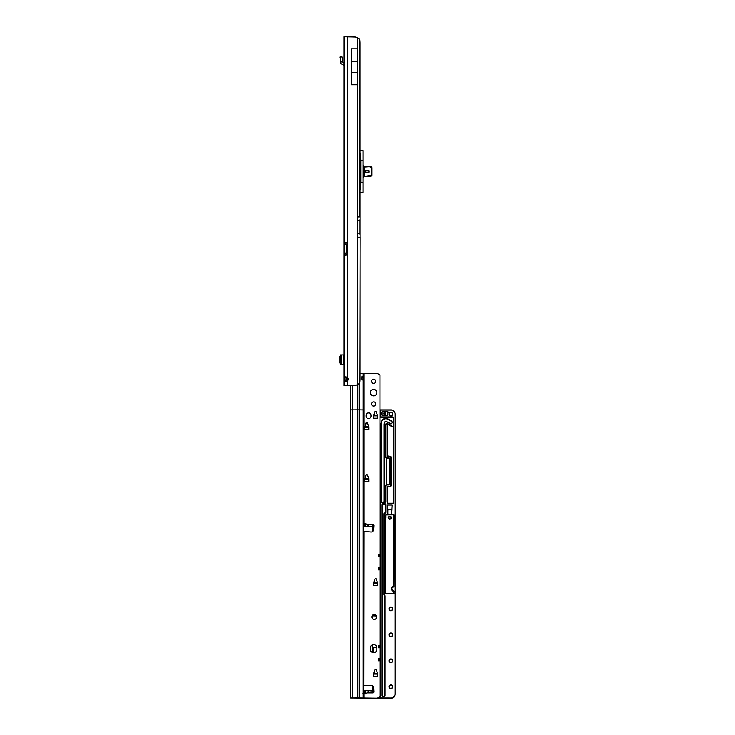 <?xml version="1.0" encoding="UTF-8"?>
<svg xmlns="http://www.w3.org/2000/svg" width="735" height="735" viewBox="0 0 735 735"><rect width="100%" height="100%" fill="white"/><g stroke="black" fill="none" stroke-linecap="round" stroke-linejoin="round"><path stroke-width="1.1" d="M346.176 376.945L346.029 380.721L344.035 380.721L345.119 381.649L347.655 380.776A2.435 2.435 0 0 0 347.655 377.652L345.119 376.779L344.035 377.698L344.035 385.7L344.035 381.447M346.029 377.698L344.035 377.698L344.035 36.75L355.492 37.026A8.113 8.113 0 0 1 357.44 37.834L359.81 39.13A8.113 1.13 90 0 1 360.104 42.768L360.104 379.692A8.113 1.13 90 0 1 359.81 383.321L357.44 384.625A8.113 8.113 0 0 1 355.492 385.425L344.035 385.7M346.029 242.477L346.029 244.424L344.035 244.424L344.035 253.501L346.029 253.501L346.029 255.449M346.176 244.902A1.213 0.864 90 0 1 346.148 244.902L344.743 244.902L344.743 253.024A1.213 0.864 90 0 1 344.77 253.024L346.148 253.024A1.213 0.864 90 0 1 346.176 253.024M345.992 255.458L344.035 255.458L347.655 254.641L347.655 253.024M344.035 242.467L345.992 242.467L344.035 242.467M346.029 244.424L346.148 244.902M344.035 244.424L344.743 244.902A1.213 0.864 90 0 1 344.743 244.902L347.719 244.902M346.148 253.024L346.029 253.501M346.47 244.902L346.47 253.024L344.035 253.501M346.47 253.024L347.719 253.024M347.655 244.902L347.655 243.285L345.992 242.467M346.029 380.721L346.176 381.474M347.655 36.75L347.655 243.285A1.213 1.213 0 0 1 347.719 243.689L347.719 254.237A1.213 1.213 0 0 1 347.655 254.641L347.655 385.7M351.302 48.804L357.44 48.804L357.44 61.189L351.302 61.189L351.302 48.804M351.302 61.189L351.302 84.745L357.44 84.745L357.44 61.189M351.302 72.361L357.44 72.361M340.351 354.95L340.351 364.523L340.351 354.959L344.035 354.95M340.351 364.523L344.035 364.523M340.351 355.722L339.836 356.42L339.836 363.044L340.351 363.752M344.035 361.767L343.061 361.767L343.061 357.706L344.035 357.706M344.035 63.109L342.345 61.951L340.351 61.951A2.398 2.398 0 0 0 341.564 63.991L343.42 65.047A1.213 1.213 0 0 1 344.035 66.104M340.351 61.951L340.59 59.517L339.836 57.082L341.729 56.466L339.836 57.082M341.729 56.466L342.464 58.736L342.345 61.951M371.285 167.506L369.88 167.001L371.395 167.203L371.928 167.966L371.928 174.958L371.395 175.72L364.909 176.253A1.865 1.865 0 0 0 364.165 176.4L363.687 176.703A1.865 1.865 0 0 0 363.035 178.118L363.035 192.359L360.885 192.561M368.961 172.192L368.961 170.731L365.313 170.731L365.313 172.192L368.961 172.192L365.313 172.192L365.313 170.731L368.961 170.731L368.961 172.192M363.035 150.565L363.035 164.805L364.165 166.523A1.865 1.865 0 0 0 364.909 166.67L369.99 166.698M360.141 192.561L363.035 192.359M365.313 176.253L369.925 176.492L371.515 175.931A0.808 0.808 0 0 0 372.048 175.169L372.048 167.755A0.808 0.808 0 0 0 371.515 166.992L369.925 166.432L364.909 166.67A1.865 1.865 0 0 1 364.165 166.523L363.062 165.329L363.062 177.594L364.165 176.4A1.865 1.865 0 0 1 364.909 176.253L371.285 175.417M363.687 166.22L363.761 176.455L362.943 178.118L362.943 160.239L360.857 160.239L360.857 182.684L362.943 182.684L362.943 178.118M371.928 167.966L371.395 167.203L371.928 167.966M371.395 175.72L371.928 174.958L371.395 175.72M376.908 392.637A3.243 3.243 0 0 0 373.656 389.394A3.243 3.243 0 0 0 370.412 392.637A3.243 3.243 0 0 0 373.656 395.88A3.243 3.243 0 0 0 376.908 392.637A3.243 3.243 0 0 0 373.656 389.412A3.243 3.243 0 0 0 370.412 392.646M375.732 381.272A2.067 2.067 0 0 0 373.656 379.205A2.067 2.067 0 0 0 371.588 381.272A2.067 2.067 0 0 0 373.656 383.348A2.067 2.067 0 0 0 375.732 381.272A2.067 2.067 0 0 0 373.656 379.232A2.067 2.067 0 0 0 371.588 381.29M375.732 403.993A2.067 2.067 0 0 0 373.656 401.926A2.067 2.067 0 0 0 371.588 403.993A2.067 2.067 0 0 0 373.656 406.069A2.067 2.067 0 0 0 375.732 403.993M375.732 404.011A2.067 2.067 0 0 0 373.656 401.953A2.067 2.067 0 0 0 371.588 404.011M364.735 523.733L365.341 523.403L366.967 524.496C368.694 525.718 369.126 526.407 368.253 526.554L364.496 526.554L364.735 523.733L364.735 526.591M368.253 690.863C369.126 690.974 368.694 691.644 366.967 692.866L365.139 694.015L364.496 690.863L371.827 690.863L372.875 692.866A1.011 1.011 0 0 0 373.885 691.791L373.628 687.629A2.435 2.435 0 0 0 371.056 685.369L363.513 685.902M376.908 647.857A3.243 3.243 -0 0 0 373.656 644.604A3.243 3.243 -0 0 0 370.412 647.829L370.412 649.455A3.243 3.243 -0 0 0 373.656 652.698A3.243 3.243 -0 0 0 376.908 649.455L376.908 647.829A3.243 3.243 -0 0 0 373.656 644.586A3.243 3.243 -0 0 0 370.412 647.857M376.743 616.996A2.435 2.435 0 0 0 374.308 614.561A2.435 2.435 0 0 0 371.873 616.996A2.435 2.435 0 0 0 374.308 619.43A2.435 2.435 0 0 0 376.743 616.996A2.435 2.435 0 0 0 374.308 614.589A2.435 2.435 0 0 0 371.873 617.005M377.551 673.637L377.551 676.448L373.656 676.448L373.656 673.618L374.868 669.778L376.348 669.778L377.533 673.49L373.683 673.517L374.868 669.778M376.348 669.778L377.533 673.517M375.254 669.493L375.962 669.521M368.786 478.733L368.786 481.535L364.891 481.535L364.891 478.715L366.103 474.874L367.583 474.874L368.768 478.586M367.583 474.874L368.768 478.614M366.489 474.589L367.197 474.617M364.918 478.586L366.103 474.893M368.786 426.805L368.786 429.608L364.891 429.608L364.891 426.778L366.489 422.662L367.583 422.937L368.768 426.677L367.583 422.937L366.103 422.937L364.891 426.805L368.786 426.824M373.683 415.293L377.533 415.293L377.551 418.252L373.656 418.252L373.656 415.422L374.868 411.582L375.962 411.297L377.533 415.321M377.533 415.293L375.962 411.297M375.254 411.297L375.962 411.324M375.254 411.324L373.683 415.321M371.065 415.376A2.435 2.435 0 0 0 368.63 412.941A2.435 2.435 0 0 0 366.195 415.376L366.195 416.166A2.435 2.435 0 0 0 368.63 418.601A2.435 2.435 0 0 0 371.065 416.166L371.065 415.358A2.435 2.435 0 0 0 368.63 412.923A2.435 2.435 0 0 0 366.195 415.358M359.185 383.881L359.185 697.919L357.55 697.91L357.55 409.845L362.971 409.937L362.971 380.519L361.537 378.259L363.228 376.063L363.513 380.05L363.513 373.564L376.743 373.564A3.243 3.243 180 0 1 379.039 374.519L379.986 375.3L379.986 554.907L378.369 554.907L378.369 556.882L379.986 556.882L379.986 567.889L378.369 567.889L378.369 569.864L379.986 569.864L379.986 645.789L378.369 645.789L378.369 647.765L379.986 647.765L379.986 658.771L378.369 658.771L378.369 660.747L379.986 660.747L379.986 696.403L379.039 697.212A3.243 3.243 180 0 1 376.743 698.158L350.668 697.938L350.476 697.147L350.393 385.7M371.056 685.369L371.056 685.342A2.435 2.435 0 0 1 373.628 687.629L373.885 691.81A1.011 1.011 180 0 1 373.885 691.865M366.967 524.496L372.875 524.514A1.011 1.011 180 0 1 373.885 525.516A1.011 1.011 0 0 0 372.875 524.496L371.818 526.554L368.253 526.554M377.551 582.763L377.551 585.565L373.656 585.565L373.683 582.607L375.254 578.61L376.348 578.895L377.533 582.634L376.348 578.895L375.254 578.61L373.656 582.763L377.551 582.782M363.513 523.917L362.796 523.945M363.513 531.442L371.056 532.011A2.435 2.435 -0 0 0 373.628 529.733L373.885 525.571A1.011 1.011 0 0 0 373.885 525.507M371.056 685.342L363.549 685.847M362.796 693.417L363.88 693.344M379.986 696.431L379.039 697.184A3.243 3.243 180 0 1 376.743 698.14L359.185 697.919M363.513 376.467L363.513 373.435L360.141 373.352M363.513 526.618L371.818 526.554M368.308 690.863L371.864 691.222M361.896 379.83L361.951 376.485M363.513 692.489L363.513 693.454M362.971 697.993L362.971 409.937L363.513 409.965L363.513 380.05L362.971 380.519M363.513 523.871L363.513 698.02M357.55 697.91L352.276 697.947M363.917 531.58L363.724 685.81M379.986 569.864L379.986 567.889M379.986 647.765L379.986 645.789M379.986 660.747L379.986 658.771M379.986 556.882L379.986 554.907M363.513 380.05L363.136 380.519M373.839 415.404L373.656 416.01M377.551 416.01L377.377 415.404M365.075 426.759L364.891 427.366M368.786 427.366L368.612 426.759M365.075 478.696L364.891 479.303M368.786 479.303L368.612 478.696M373.839 582.717L373.656 583.324M377.551 583.324L377.377 582.717M373.839 673.6L373.656 674.206M377.551 674.206L377.377 673.6M393.629 514.73L394.015 518.083L394.006 514.84L385.82 514.932L385.82 517.973M393.841 514.509L393.859 586.484A2.269 2.269 0 0 0 391.58 588.763A2.269 2.269 0 0 0 393.859 591.032L393.859 593.788L385.416 593.467L385.425 514.84L387.814 514.509L387.327 504.844L392.269 504.844L391.783 514.509L393.776 514.895M388.264 517.945A1.626 1.626 180 0 1 389.89 516.328L391.516 517.936L389.89 519.562L388.264 517.936L389.89 516.319A1.626 1.626 180 0 1 391.516 517.945M394.015 591.271L393.859 591.197A2.435 2.435 180 0 1 391.424 588.763L393.859 591.252L391.424 588.891M393.841 514.675L385.59 514.84L385.581 593.54L393.997 593.549M390.946 607.248A1.7 1.7 180 0 1 392.646 608.92A1.7 1.7 0 0 0 390.946 607.183A1.7 1.7 0 0 0 389.238 608.883A1.7 1.7 180 0 1 390.946 607.248M389.238 634.884A1.7 1.7 180 0 1 390.946 633.212A1.7 1.7 180 0 1 392.646 634.884M389.238 660.848A1.7 1.7 180 0 1 390.946 659.176A1.7 1.7 180 0 1 392.646 660.848M389.238 686.812A1.7 1.7 180 0 1 390.946 685.139A1.7 1.7 180 0 1 392.646 686.812M389.238 414.173A1.7 1.7 180 0 1 390.946 412.5A1.7 1.7 180 0 1 392.646 414.173M375.41 698.158L391.103 698.232L380.601 698.186L379.986 694.593M379.986 525.7L379.986 524.762M380.399 524.285L379.986 523.605M379.986 531.01L379.986 530.1M379.986 532.195L379.986 531.249M379.986 537.505L379.986 536.587M379.986 538.682L379.986 537.744M379.986 543.992L379.986 543.082M379.986 545.177L379.986 544.24M379.986 550.487L379.986 549.569M379.986 551.663L379.986 550.726M379.986 556.974L379.986 556.064M379.986 558.159L379.986 557.222M379.986 563.469L379.986 562.551M379.986 564.655L379.986 563.708M379.986 569.956L379.986 569.046M379.986 571.141L379.986 570.204M379.986 576.451L379.986 575.542M379.986 577.636L379.986 576.69M379.986 582.938L379.986 582.028M379.986 584.123L379.986 583.186M379.986 589.433L379.986 588.524M379.986 590.618L379.986 589.672M379.986 595.92L379.986 595.01M379.986 597.105L379.986 596.168M379.986 602.415L379.986 601.506M379.986 603.6L379.986 602.654M379.986 608.911L379.986 607.992M379.986 610.087L379.986 609.15M379.986 615.397L379.986 614.488M379.986 616.582L379.986 615.645M379.986 621.893L379.986 620.974M379.986 623.069L379.986 622.132M379.986 628.379L379.986 627.47M379.986 629.564L379.986 628.627M379.986 634.875L379.986 633.956M379.986 636.06L379.986 635.113M379.986 641.361L379.986 640.451M379.986 642.546L379.986 641.609M379.986 647.857L379.986 646.947M379.986 649.042L379.986 648.095M379.986 654.343L379.986 653.433M379.986 655.528L379.986 654.591M379.986 660.838L379.986 659.929M379.986 662.024L379.986 661.077M379.986 667.325L379.986 666.415M379.986 668.51L379.986 667.573M379.986 673.82L379.986 672.911M379.986 675.006L379.986 674.068M379.986 680.316L379.986 679.397M379.986 681.492L379.986 680.555M379.986 686.802L379.986 685.893M379.986 687.988L379.986 687.05M379.986 519.213L379.986 518.267M380.234 518.267L379.986 410.102M384.083 423.966L384.083 501.601L384.405 422.515A1.378 1.378 180 0 1 386.151 421.504A11.806 11.806 180 0 1 389.872 423.443A1.424 1.424 0 0 0 392.159 422.322A1.424 1.424 0 0 0 391.608 421.192A14.645 14.645 0 0 0 386.996 418.794A4.217 4.217 0 0 0 381.63 421.881L381.244 423.59M380.399 502.519A0.974 0.974 180 0 1 381.208 502.088L381.244 502.088A0.808 0.808 180 0 1 381.088 501.601L381.088 423.525L381.244 501.601A0.652 0.652 0 0 0 381.704 502.225M381.244 423.645L381.63 421.973A4.217 4.217 180 0 1 386.996 418.895A14.645 14.645 180 0 1 391.608 421.293A1.424 1.424 180 0 1 392.159 422.368A1.424 1.424 0 0 0 391.608 421.238A14.645 14.645 0 0 0 386.996 418.84A4.217 4.217 0 0 0 381.63 421.918M386.83 458.888L386.83 458.906A204.505 204.477 180 0 0 386.445 471.475A204.505 204.477 180 0 1 386.83 458.888A0.808 0.808 180 0 1 387.639 458.125L388.512 458.125A0.808 0.808 180 0 1 389.32 458.934L389.32 458.815A0.808 0.808 0 0 0 388.512 457.997L387.639 458.043A0.808 0.808 0 0 0 386.83 458.805A204.505 204.477 0 0 0 386.83 484.034A0.808 0.808 0 0 0 387.455 484.778M380.399 416.874L380.399 416.332A0.808 0.808 0 0 0 381.208 417.149L392.729 417.149L381.208 417.305A0.974 0.974 180 0 1 380.399 416.874M364.891 478.926L368.869 478.935M380.399 410.084L380.555 416.304A0.652 0.652 0 0 0 381.208 416.956L392.729 416.956A0.974 0.974 180 0 1 393.703 417.93L393.703 502.565A0.974 0.974 180 0 1 392.729 503.539L388.144 503.539A0.974 0.974 180 0 1 387.17 502.565L387.17 487.213A0.974 0.974 180 0 1 388.144 486.239L390.138 486.239A0.652 0.652 0 0 0 390.781 485.587L390.781 457.188A0.652 0.652 0 0 0 390.138 456.536L388.144 456.536A0.974 0.974 180 0 1 387.17 455.562L387.17 423.893A1.057 1.057 0 0 0 385.875 424.922L385.875 457.188A0.652 0.652 0 0 0 386.518 457.831L388.512 457.831A0.974 0.974 180 0 1 389.486 458.805L389.486 483.961A0.974 0.974 180 0 1 388.512 484.935L386.518 484.935A0.652 0.652 0 0 0 385.875 485.587L385.875 501.408A0.974 0.974 180 0 1 384.901 502.382L381.208 502.382A0.652 0.652 0 0 0 380.555 503.034L380.555 697.938L391.103 697.974A3.896 3.896 0 0 0 394.998 694.079L394.998 413.98A3.896 3.896 0 0 0 391.103 410.084L380.399 410.084L391.103 409.919A4.061 4.061 180 0 1 395.164 413.98L395.164 694.171A4.061 4.061 180 0 1 391.103 698.232M388.512 457.831L387.639 458.024A0.808 0.808 0 0 0 386.83 458.778A204.505 204.477 0 0 0 386.83 484.034L386.748 484.043A204.587 204.56 180 0 1 386.748 458.778A0.891 0.891 180 0 1 387.271 458.015M386.518 457.831L386.518 458.015A0.808 0.808 180 0 1 385.71 457.207L385.544 424.949A1.378 1.378 180 0 1 387.621 423.755L392.407 426.52A0.652 0.652 0 0 0 393.381 425.951L393.381 417.958A0.652 0.652 0 0 0 392.729 417.305L381.208 417.305M387.814 509.061L387.97 514.592L391.626 514.592L392.113 505.009L387.483 505.009L387.483 509.061M391.626 514.518L391.626 509.759L387.97 509.759L387.814 514.748M389.32 458.851A0.808 0.808 0 0 0 388.512 458.043M373.784 525.084L372.36 525.084L372.36 530.854L373.279 530.854L372.195 530.698L372.195 525.084L373.738 524.937M387.483 505.046L392.113 505.046M378.038 697.892L380.601 698.186L380.399 503.034A0.808 0.808 180 0 1 381.208 502.225L384.901 502.225A0.808 0.808 0 0 0 385.71 501.408L385.71 485.587A0.808 0.808 180 0 1 386.518 484.778L388.512 484.778A0.808 0.808 0 0 0 389.32 483.97L388.512 484.935M373.582 582.791L377.634 582.791M376.899 647.71L372.195 647.544L372.195 644.953L372.195 647.544L376.89 647.526M373.582 673.673L377.634 673.673M373.352 686.655L372.195 686.49L372.195 685.58L372.195 686.49L373.242 686.481M387.492 502.593A0.652 0.652 0 0 0 388.144 503.245L392.729 503.245A0.652 0.652 0 0 0 393.381 502.593L393.381 426.677A0.974 0.974 180 0 1 392.242 426.796L387.474 424.031L387.492 455.59A0.652 0.652 0 0 0 388.144 456.233L390.138 456.233A0.974 0.974 180 0 1 391.103 457.207L391.103 485.605A0.974 0.974 180 0 1 390.138 486.579L388.144 486.579A0.652 0.652 0 0 0 387.492 487.232L387.336 502.575A0.808 0.808 0 0 0 388.144 503.383L392.729 503.383A0.808 0.808 0 0 0 393.537 502.575L393.537 417.958A0.808 0.808 0 0 0 392.729 417.122L392.729 416.956M393.381 425.951L393.381 502.593M373.582 687.28L373.582 692.581M373.582 647.7L373.582 652.698M373.582 614.699L373.738 615.811M385.544 424.949L385.71 457.207L385.71 424.922A1.213 1.213 180 0 1 387.207 423.737L387.336 455.562A0.808 0.808 0 0 0 388.144 456.38L390.138 456.38A0.808 0.808 180 0 1 390.946 457.188L390.946 485.605A0.808 0.808 180 0 1 390.138 486.395L388.144 486.395L390.138 486.239M387.336 423.893L392.325 426.658A0.808 0.808 0 0 0 393.271 426.557L393.537 425.942M385.425 518L385.581 593.467L393.859 593.632L393.859 591.032M393.859 586.484L391.424 588.763A2.435 2.435 180 0 1 393.859 586.328L394.171 518M372.195 525.084L372.195 530.698M376.504 615.967L372.195 615.801L372.195 618.208L372.36 615.811L376.421 615.811L373.582 615.654M372.195 692.26L372.36 685.654M372.195 652.349L372.36 644.88M373.582 415.642L377.634 415.642M381.088 501.601L381.888 502.253L381.244 502.225M383.624 502.225A0.652 0.652 0 0 0 384.083 501.601L383.45 502.253L384.083 502.088A0.808 0.808 180 0 0 384.249 501.601L384.083 423.875L384.561 422.551L384.083 423.875M385.544 501.435A0.652 0.652 0 0 1 384.901 502.088L384.083 502.225M386.702 698.25L376.256 698.158A4.061 4.061 180 0 1 376.081 698.158M383.9 413.29L384.745 414.025L385.507 413.63L384.69 412.886L383.9 413.29L384.69 412.895L385.507 413.612L384.984 414.237L385.507 415.11L384.69 414.384L383.89 414.797L384.451 414.173L383.89 411.775L384.745 412.528L385.507 412.133L384.984 412.739L385.507 413.612M385.507 412.482L384.984 412.748M383.89 413.686L384.451 414.182M383.89 414.797L384.69 414.393L385.507 415.11M385.507 413.98L384.984 414.246M388.089 412.776A3.16 3.16 0 0 0 387.823 414.632A0.974 0.974 180 0 1 386.858 415.762L382.834 415.762A0.974 0.974 180 0 1 381.86 414.788L381.86 412.353A0.974 0.974 180 0 1 382.834 411.379L387.207 411.379A0.974 0.974 180 0 1 388.089 412.776L387.621 414.182A3.326 3.326 0 0 0 387.657 414.705A0.808 0.808 180 0 1 387.667 414.816A0.808 0.808 180 0 0 387.657 414.705L387.657 414.659A3.326 3.326 180 0 1 387.942 412.702A0.808 0.808 0 0 0 387.207 411.545L382.834 411.545A0.808 0.808 0 0 0 382.016 412.353L382.016 414.788A0.808 0.808 0 0 0 382.834 415.606L386.858 415.486A0.652 0.652 0 0 0 387.501 414.733A3.491 3.491 180 0 1 387.795 412.684A0.652 0.652 0 0 0 387.207 411.756L382.834 411.756A0.652 0.652 0 0 0 382.182 412.399L382.182 414.834A0.652 0.652 0 0 0 382.834 415.486M383.955 513.903L384.12 594.532L384.12 513.866A0.808 0.808 180 0 1 384.929 513.058L384.929 512.929A0.652 0.652 0 0 0 385.581 512.277L385.581 504.761A0.652 0.652 0 0 0 384.929 504.118L382.907 504.118A0.652 0.652 0 0 0 382.264 504.761L382.264 695.659A0.652 0.652 0 0 0 382.907 696.311L384.129 696.311A0.652 0.652 0 0 0 384.782 695.659L384.782 596.03A0.652 0.652 0 0 0 384.589 595.57L384.24 595.221A0.974 0.974 180 0 1 383.955 594.532L383.955 513.903A0.974 0.974 180 0 1 384.929 512.929M383.955 594.532L384.12 594.532A0.808 0.808 0 0 0 384.359 595.102L384.699 595.451A0.808 0.808 180 0 1 384.938 596.03L384.938 595.993A0.808 0.808 0 0 0 384.699 595.423L384.589 595.57M382.264 504.761L382.099 695.622A0.808 0.808 0 0 0 382.907 696.44L384.129 696.44A0.808 0.808 0 0 0 384.938 695.622L385.103 695.622A0.974 0.974 180 0 1 384.129 696.596L382.907 696.596A0.974 0.974 180 0 1 381.934 695.622L381.934 504.724A0.974 0.974 180 0 1 382.907 503.751L384.929 503.751A0.974 0.974 180 0 1 385.903 504.724L385.903 512.24A0.974 0.974 180 0 1 384.929 513.214A0.652 0.652 0 0 0 384.276 513.866L384.276 594.496A0.652 0.652 0 0 0 384.469 594.955L384.818 595.304A0.974 0.974 180 0 1 385.103 595.993L385.103 695.622M384.929 513.214L384.929 513.058A0.808 0.808 0 0 0 385.737 512.24L385.581 504.761M379.986 693.298L379.986 692.379M379.986 694.474L379.986 693.537M391.626 509.061L392.113 509.061M387.667 414.788A0.808 0.808 0 0 0 387.657 414.659A0.808 0.808 0 0 1 387.667 414.788L386.858 415.606A0.808 0.808 0 0 0 387.667 414.788M377.432 698.085L376.256 698.167M379.986 692.269L379.986 688.107M379.986 685.773L379.986 681.611M379.986 679.287L379.986 675.116M379.986 672.791L379.986 668.63M379.986 666.305L379.986 662.134M379.986 659.809L379.986 655.648M379.986 653.323L379.986 649.152M379.986 646.828L379.986 642.666M379.986 640.341L379.986 636.17M379.986 633.846L379.986 629.684M379.986 627.35L379.986 623.188M379.986 620.864L379.986 616.693M379.986 614.368L379.986 610.206M379.986 607.882L379.986 603.711M379.986 601.386L379.986 597.224M379.986 594.9L379.986 590.729M379.986 588.404L379.986 584.242M379.986 581.918L379.986 577.747M379.986 575.422L379.986 571.26M379.986 568.936L379.986 564.765M379.986 562.44L379.986 558.278M379.986 555.945L379.986 551.783M379.986 549.458L379.986 545.287M379.986 542.963L379.986 538.801M379.986 536.476L379.986 532.305M379.986 529.981L379.986 525.819M379.986 523.495L379.986 519.323M360.141 216.908L357.44 216.908L357.44 37.834M359.81 39.13L359.81 216.908M359.865 234.189L359.865 219.912M346.35 244.902L346.35 253.024M346.47 245.72L347.719 245.72M346.47 252.206L347.719 252.206M360.141 237.194L359.81 383.321M359.81 237.194L357.44 237.194L357.44 384.625M357.44 237.194L357.44 233.546L359.838 233.546M357.44 216.908L357.44 233.546M343.42 354.95L343.42 357.706M343.42 361.767L343.42 364.523M341.564 354.95L341.564 364.523M341.821 56.77L339.928 57.385M340.351 61.859L342.345 61.859M357.44 220.555L359.838 220.555M369.88 166.67L364.909 167.001A2.187 2.187 0 0 1 364.046 166.817L364.046 176.106A2.187 2.187 0 0 1 364.909 175.922M371.607 174.958L371.607 167.966M360.141 187.636L360.628 182.684L360.141 155.287M360.141 152.944L360.857 160.212L362.943 160.212L362.943 150.556L360.141 150.556M360.141 192.377L362.943 192.377L362.943 182.712L360.857 182.712L360.141 189.979M365.341 690.918L365.341 693.95M363.917 524.018L363.917 373.564M364.624 524.496L363.513 524.496M372.875 692.866L366.967 692.866M364.624 692.866L363.513 692.866M363.917 698.14L363.917 693.344M362.971 376.054L362.971 373.417M364.496 526.554L363.513 526.554M350.393 409.909L357.55 409.845L357.55 384.58M352.754 385.7L352.754 697.91M350.742 385.7L350.742 697.928M364.735 690.909L364.735 693.629M365.341 526.6L365.341 523.403M362.768 376.063L363.228 376.063M373.683 415.872L377.524 415.872M373.711 415.799L377.505 415.799M364.918 427.228L368.759 427.228M364.946 427.154L368.74 427.154M364.918 479.165L368.759 479.165M364.946 479.091L368.74 479.091M373.683 583.186L377.524 583.186M373.711 583.112L377.505 583.112M373.683 582.607L377.533 582.616M373.683 674.068L377.524 674.068M373.711 673.995L377.505 673.995M378.369 646.579L379.986 646.579M378.369 647.02L379.986 647.02M378.369 659.561L379.986 659.561M378.369 660.002L379.986 660.002M378.369 555.697L379.986 555.697M378.369 556.138L379.986 556.138M378.369 568.679L379.986 568.679M378.369 569.12L379.986 569.12M389.081 414.136A1.865 1.865 180 0 1 390.946 412.271A1.865 1.865 180 0 1 392.812 414.136A1.865 1.865 180 0 1 390.946 416.01A1.865 1.865 180 0 1 389.081 414.136M390.946 412.436A1.7 1.7 0 0 0 389.238 414.145A1.7 1.7 0 0 0 390.946 415.845A1.7 1.7 0 0 0 392.646 414.145A1.7 1.7 0 0 0 390.946 412.436M389.081 608.883A1.865 1.865 180 0 1 390.946 607.018A1.865 1.865 180 0 1 392.812 608.883A1.865 1.865 180 0 1 390.946 610.748A1.865 1.865 180 0 1 389.081 608.883M389.081 634.847A1.865 1.865 180 0 1 390.946 632.982A1.865 1.865 180 0 1 392.812 634.847A1.865 1.865 180 0 1 390.946 636.712A1.865 1.865 180 0 1 389.081 634.847M392.646 634.847A1.7 1.7 0 0 0 390.946 633.147A1.7 1.7 0 0 0 389.238 634.847A1.7 1.7 0 0 0 390.946 636.556A1.7 1.7 0 0 0 392.646 634.847C391.516 637.052 390.377 637.052 389.238 634.847M389.081 660.811A1.865 1.865 180 0 1 390.946 658.946A1.865 1.865 180 0 1 392.812 660.811A1.865 1.865 180 0 1 390.946 662.676A1.865 1.865 180 0 1 389.081 660.811M392.646 660.82A1.7 1.7 0 0 0 390.946 659.111A1.7 1.7 0 0 0 389.238 660.82A1.7 1.7 0 0 0 390.946 662.52A1.7 1.7 0 0 0 392.646 660.82C391.516 663.016 390.377 663.016 389.238 660.82M389.081 686.775A1.865 1.865 180 0 1 390.946 684.91A1.865 1.865 180 0 1 392.812 686.775A1.865 1.865 180 0 1 390.946 688.649A1.865 1.865 180 0 1 389.081 686.775M392.646 686.784A1.7 1.7 0 0 0 390.946 685.075A1.7 1.7 0 0 0 389.238 686.784A1.7 1.7 0 0 0 390.946 688.484A1.7 1.7 0 0 0 392.646 686.784C391.516 688.98 390.377 688.98 389.238 686.784M382.834 411.756L387.207 411.591A0.808 0.808 180 0 1 388.025 412.381M392.159 422.432L391.608 421.311L386.996 418.913C384.322 418.39 382.531 419.419 381.63 421.991L381.244 423.663L381.63 421.991A4.217 4.217 180 0 1 386.996 418.913L386.996 418.913A14.645 14.645 180 0 1 391.608 421.311L391.608 421.311A1.424 1.424 180 0 1 392.159 422.377M381.088 423.525L381.474 421.835A4.382 4.382 180 0 1 387.042 418.638A14.81 14.81 180 0 1 391.709 421.063A1.58 1.58 180 0 1 391.443 423.737A1.58 1.58 180 0 1 389.77 423.571L386.151 421.504L384.405 422.515M385.875 514.766L393.712 514.766M389.238 608.883A1.7 1.7 0 0 0 390.946 610.592A1.7 1.7 0 0 0 392.646 608.883C391.516 611.079 390.377 611.079 389.238 608.883M379.986 409.946L380.473 409.946L379.986 409.946M372.195 615.967L372.36 618.457M372.36 531.727L372.195 530.688L373.371 530.688M373.343 686.646L372.36 686.646L372.36 692.508M377.551 673.664L373.656 673.664M376.899 647.691L372.36 647.691L372.36 652.423M375.998 411.324A3.206 3.206 180 0 1 374.685 412.17M364.891 478.751L368.786 478.751M381.474 421.835L381.244 423.553M388.512 458.144A0.808 0.808 180 0 1 389.32 458.952L387.639 458.144L388.512 458.144M386.445 471.475A204.505 204.477 180 0 1 386.83 458.906A0.808 0.808 180 0 1 387.639 458.144L386.83 458.906L386.445 471.53M389.77 423.571A11.65 11.641 0 0 0 386.105 421.66A1.213 1.213 0 0 0 384.561 422.551M381.208 502.088L380.555 503.034M368.786 478.917L364.891 478.917M387.226 484.778A0.891 0.891 180 0 1 386.748 484.043M386.83 458.805L386.83 458.778A204.505 204.477 0 0 0 386.445 471.411L386.83 484.034L387.639 484.797M394.998 694.079L395.164 694.088A4.061 4.061 180 0 1 391.103 698.14L391.103 697.974M392.729 417.305L392.729 417.149A0.808 0.808 180 0 1 393.537 417.958L393.703 417.93M381.208 416.956L381.208 417.122A0.808 0.808 180 0 1 380.399 416.313L380.555 416.304M386.518 457.997A0.808 0.808 180 0 1 385.71 457.188L385.875 457.188M390.138 486.579L390.138 486.414A0.808 0.808 0 0 0 390.946 485.605L390.781 485.587M388.144 486.239L388.144 486.395A0.808 0.808 0 0 0 387.336 487.213A0.808 0.808 180 0 1 388.144 486.414L388.144 486.579M377.551 415.624L373.656 415.624M384.901 502.088L381.208 502.382M392.407 426.52L387.575 423.911M392.242 426.796L393.271 426.557M382.182 412.399L382.016 412.399A0.808 0.808 180 0 1 382.834 411.591L382.834 411.379M381.86 414.788L382.834 415.606L386.858 415.606L382.834 415.762M384.818 595.304L384.24 595.221M384.929 504.118L384.929 503.953A0.808 0.808 180 0 1 385.737 504.761M382.907 504.118L384.929 503.953L382.907 503.916A0.808 0.808 0 0 0 382.099 504.734L381.934 504.724M382.099 504.761A0.808 0.808 180 0 1 382.907 503.953L382.907 503.751M385.903 504.724L385.737 504.734A0.808 0.808 0 0 0 384.929 503.916L384.929 503.751M384.469 594.955L384.359 595.074A0.808 0.808 180 0 1 384.12 594.496L384.276 594.496M377.634 697.965L380.399 697.974M385.737 593.788L393.859 593.632M384.938 695.622L384.129 696.44L381.934 695.622M385.903 512.24L384.276 513.866M385.875 424.922L387.207 423.737M387.336 455.562L390.781 457.188M386.518 484.935L388.512 484.778M393.703 502.565L392.729 503.383L388.144 503.383L387.17 502.565M385.875 485.587L386.518 484.778M385.875 501.408L384.901 502.382M394.998 413.98L395.164 413.98C394.925 411.517 393.574 410.167 391.103 409.919L391.103 410.084M374.749 411.977A3.041 3.041 0 0 0 375.778 411.324L374.749 411.977M359.939 234.924L359.939 219.177M392.159 422.322C391.856 423.626 391.094 424.003 389.872 423.443M380.555 409.919L391.103 409.919M389.238 414.145C390.377 416.341 391.516 416.341 392.646 414.145"/></g></svg>

